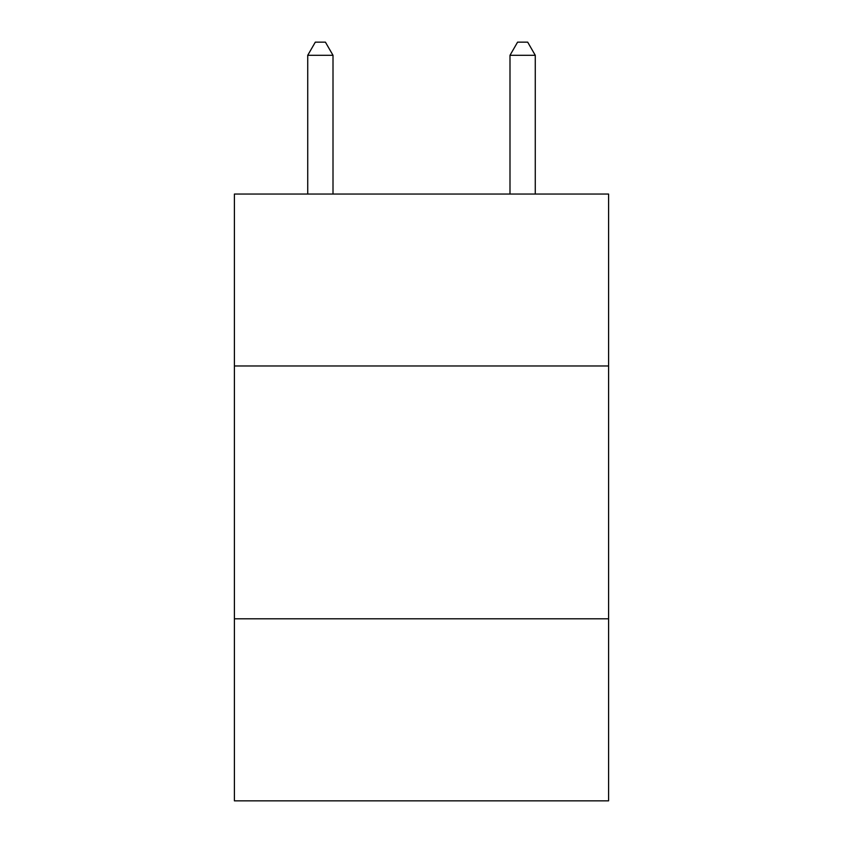 <?xml version="1.0" encoding="UTF-8"?>
<svg xmlns="http://www.w3.org/2000/svg" width="843" height="843" viewBox="0 0 843 843"><rect width="100%" height="100%" fill="white"/><g stroke="black" fill="none" stroke-linecap="round" stroke-linejoin="round"><path stroke-width="1.26" d="M234.407 365.978L608.593 365.978L608.593 194.048L234.407 194.048L234.407 800.85L608.593 800.85L608.593 618.815L234.407 618.815M608.593 618.815L608.593 365.978M333.006 194.048L333.006 55.301L307.727 55.301L307.727 194.048M307.727 55.301L315.314 42.15L325.419 42.15L333.006 55.301M535.273 194.048L535.273 55.301L509.994 55.301L509.994 194.048M509.994 55.301L517.581 42.15L527.686 42.15L535.273 55.301"/></g></svg>
